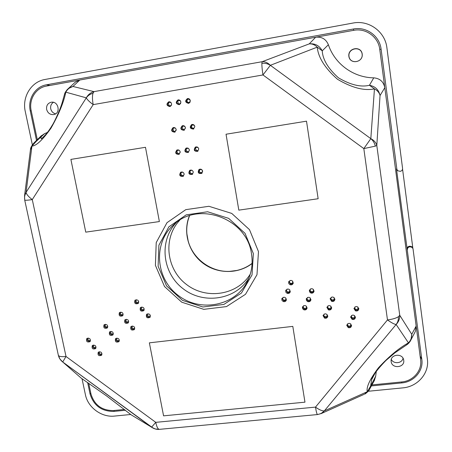 <?xml version="1.0" encoding="UTF-8"?>
<svg xmlns="http://www.w3.org/2000/svg" width="452" height="452" viewBox="0 0 452 452"><rect width="100%" height="100%" fill="white"/><g stroke="black" fill="none" stroke-linecap="round" stroke-linejoin="round"><path stroke-width="0.68" d="M82.015 378.691L85.411 394.703C87.863 407.472 101.643 417.591 114.531 416.077L130.752 414.49M379.77 49.466L381.092 49.149L396.856 169.229L397.658 170.754L400.269 171.336C401.845 170.946 402.613 169.963 402.574 168.387L386.906 47.822C385.172 31.668 368.855 19.775 352.955 23.058L45.025 79.467C31.194 81.699 21.888 97.044 25.272 111.497L32.335 144.77M402.562 169.093L412.84 248.142M368.233 391.262L402.811 387.878C417.665 386.731 429.485 373.154 427.372 359.216L413.043 248.939L412.309 247.504L410.122 246.803L409.947 246.193L411.936 246.719L412.97 248.583M125.475 410.263L113.814 411.416C101.632 411.444 93.711 405.63 90.055 393.98L87.626 382.46M36.516 140.487L30.267 110.904C27.521 99.101 35.132 86.62 46.392 84.818L353.464 28.996C366.402 26.346 379.663 36.013 381.092 49.149M397.364 170.506L396.472 168.901L421.835 359.526C423.569 370.866 413.97 381.957 401.851 382.906L371.341 385.929M409.947 246.193L409.275 246.278C407.732 246.639 406.975 247.577 407.003 249.08M409.275 246.278L410.122 246.803M409.698 246.86C408.15 247.221 407.388 248.159 407.416 249.668M41.262 138.809L40.895 137.075M189.444 215.711C182.687 232.04 188.495 252.199 202.835 263.098C217.124 274.059 238.102 274.347 252.075 263.522M189.597 215.66C187.252 221.497 186.354 227.565 186.896 233.876L188.173 240.933C192.874 258.956 211.157 272.347 229.74 271.364L236.848 270.443C242.453 269.183 247.532 266.821 252.08 263.363M251.493 253.843C247.108 218.44 198.247 200.518 173.608 224.791C152.872 243.035 155.573 278.551 178.178 295.393C200.383 312.761 235.356 306.004 247.493 281.195C251.679 272.641 253.013 263.522 251.493 253.843M176.342 222.537C158.669 240.939 162.33 273.194 183.207 288.805C203.767 304.829 235.848 299.862 248.945 277.957M179.783 220.18C162.703 238.091 166.274 269.352 186.506 284.489C206.44 300.015 237.532 295.218 250.312 274.025M253.363 253.595L245.035 233.334L228.655 218.356L207.598 211.762L186.218 214.853L168.856 226.859L158.889 245.233L158.115 266.262L166.539 285.873L182.467 300.36L202.863 306.981L223.876 304.422L241.436 293.049L252.024 274.935L253.363 253.595M258.476 251.594L249.476 229.644L231.735 213.412L208.92 206.287L185.766 209.66L166.986 222.689L156.222 242.588L155.403 265.335L164.511 286.534L181.721 302.185L203.767 309.343L226.486 306.592L245.504 294.297L256.99 274.703L258.476 251.594M304.964 402.173L292.806 326.384L149.363 342.842L163.579 415.846L304.964 402.173L163.579 415.846L149.363 342.842M145.482 147.295L70.891 159.403L85.756 232.147L159.375 221.565L145.482 147.295M226.034 134.227L238.82 210.14L318.146 198.739L306.507 121.17L226.034 134.227L238.82 210.14L318.146 198.739M193.298 172.065C192.659 170.257 191.473 169.692 189.738 170.37C188.049 173.438 188.936 174.766 192.411 174.353L193.298 172.065M202.66 171.138C202.004 169.308 200.795 168.749 199.044 169.466C197.405 172.591 198.332 173.901 201.812 173.393L202.66 171.138M184.162 173.992C183.529 172.206 182.354 171.636 180.642 172.285C178.913 175.314 179.783 176.653 183.246 176.303L184.162 173.992M180.19 151.872C179.63 150.183 178.529 149.572 176.873 150.041C174.828 152.9 175.562 154.33 179.071 154.335L180.19 151.872M189.382 149.979C188.817 148.273 187.704 147.668 186.032 148.16C184.009 151.058 184.761 152.482 188.286 152.437L189.382 149.979M198.761 148.9C198.191 147.171 197.061 146.572 195.371 147.092C193.377 150.041 194.157 151.46 197.699 151.335L198.761 148.9M176.184 129.56C175.698 127.972 174.67 127.328 173.099 127.628C170.737 130.266 171.319 131.781 174.834 132.176L176.184 129.56M185.427 127.679C184.941 126.08 183.907 125.436 182.32 125.746C179.958 128.413 180.551 129.927 184.088 130.289L185.427 127.679M194.835 126.475C194.343 124.865 193.298 124.221 191.699 124.549C189.348 127.261 189.953 128.769 193.518 129.08L194.835 126.475M190.298 100.587C189.891 99.124 188.953 98.446 187.49 98.564C184.755 100.92 185.139 102.519 188.653 103.361L189.993 102.305L190.298 100.587M180.856 101.909C180.45 100.451 179.517 99.773 178.06 99.886C175.336 102.225 175.721 103.819 179.207 104.678L180.551 103.632L180.856 101.909M171.562 103.807C171.15 102.35 170.223 101.677 168.771 101.79C166.065 104.113 166.449 105.706 169.912 106.57L171.257 105.531L171.562 103.807M140.612 307.445L140.374 307.659C139.696 310.773 140.849 311.767 143.832 310.643C144.521 307.846 143.448 306.778 140.612 307.445M135.137 300.145L134.945 300.32C134.176 303.416 135.306 304.439 138.323 303.394C139.075 300.574 138.007 299.495 135.137 300.145M146.798 314.163L146.521 314.422C145.928 317.547 147.103 318.507 150.053 317.31C150.68 314.536 149.595 313.485 146.798 314.163M131.17 326.423L130.916 326.66C130.3 329.745 131.459 330.711 134.391 329.57C135.029 326.819 133.956 325.768 131.17 326.423M125.085 319.7L124.871 319.897C124.176 322.965 125.311 323.965 128.278 322.897C128.973 320.123 127.91 319.055 125.085 319.7M119.565 312.518L119.384 312.682C118.616 315.728 119.723 316.756 122.718 315.762C123.475 312.965 122.424 311.886 119.565 312.518M115.774 338.503L115.537 338.729C114.904 341.763 116.045 342.735 118.961 341.65C119.61 338.921 118.548 337.87 115.774 338.503M109.768 331.796L109.565 331.983C108.864 335 109.983 336.005 112.927 334.983C113.627 332.237 112.576 331.175 109.768 331.796M104.226 324.711L104.056 324.858C103.282 327.864 104.378 328.892 107.35 327.943C108.107 325.174 107.062 324.095 104.226 324.711M86.953 338.435L86.795 338.571C86.021 341.531 87.106 342.559 90.044 341.656C90.801 338.915 89.773 337.842 86.953 338.435M92.507 345.43L92.315 345.599C91.609 348.571 92.711 349.577 95.626 348.605C96.332 345.887 95.293 344.825 92.507 345.43M98.44 352.108L98.22 352.311C97.575 355.3 98.7 356.278 101.587 355.249C102.248 352.543 101.197 351.498 98.44 352.108M287.105 293.337C288.636 293.755 289.687 293.258 290.252 291.845C289.557 288.692 288.043 288.229 285.715 290.455L285.822 292.15L287.105 293.337M283.229 301.524C284.749 301.942 285.794 301.456 286.359 300.06C285.681 296.913 284.178 296.444 281.845 298.648L281.952 300.337L283.229 301.524M290.048 284.72C291.591 285.139 292.647 284.636 293.212 283.212C292.506 280.048 290.992 279.585 288.658 281.828L288.76 283.528L290.048 284.72M310.806 293.015C312.473 293.438 313.552 292.862 314.044 291.297C313.038 288.201 311.479 287.879 309.36 290.337L309.575 291.924L310.806 293.015M307.705 301.586C309.354 302.009 310.428 301.444 310.919 299.896C309.936 296.806 308.383 296.478 306.258 298.908L306.467 300.495L307.705 301.586M303.857 309.801C305.49 310.225 306.558 309.676 307.061 308.151C306.1 305.066 304.558 304.721 302.416 307.123L302.62 308.705L303.857 309.801M331.621 301.331C333.412 301.75 334.508 301.111 334.909 299.405C333.616 296.405 332.028 296.224 330.135 298.857L331.621 301.331M328.384 309.869C330.152 310.292 331.243 309.665 331.655 307.987C330.395 304.981 328.813 304.784 326.903 307.388L328.384 309.869M324.53 318.101C326.282 318.53 327.367 317.914 327.79 316.264C326.564 313.259 324.988 313.038 323.056 315.615L324.53 318.101M348.238 327.621C350.114 328.045 351.215 327.361 351.543 325.576C350.034 322.683 348.435 322.604 346.746 325.344L348.238 327.621M352.119 319.372C354.023 319.796 355.125 319.095 355.436 317.276C353.882 314.394 352.277 314.343 350.616 317.118L352.119 319.372M355.481 310.863C357.413 311.281 358.521 310.569 358.809 308.722C357.221 305.846 355.611 305.812 353.978 308.626L355.481 310.863M24.691 199.976L24.792 200.117C24.261 197.36 24.691 194.784 26.075 192.388C26.538 194.428 28.606 196.835 32.273 199.598L93.191 104.627L262.962 74.947L363.82 148.601L387.477 319.92L315.49 407.116L155.759 422.343L66.009 356.481L32.273 199.598C28.035 200.23 25.544 200.405 24.792 200.117M61.269 360.713L62.721 361.995L59.884 358.933L58.319 355.125M159.477 429.343L155.285 428.976L151.573 427.202L155.759 422.343C156.612 426.422 157.691 428.745 158.991 429.31M320.931 413.71L324.321 410.919C322.457 412.97 320.129 414.162 317.344 414.495L317.53 414.557M396.127 324.496L408.45 342.865L406.58 344.921C408.501 343.667 409.97 341.955 410.987 339.791L411.766 334.31L416.156 326.028L384.799 87.705L380.042 95.525C378.793 89.795 375.262 86.377 369.442 85.27L374.448 88.886C364.165 91.005 351.837 87.795 337.469 79.247C324.977 68.184 318.236 57.483 317.242 47.144C314.818 44.765 312.157 43.674 309.258 43.872L262.126 61.709L261.877 63.342C264.9 62.997 267.725 63.653 270.352 65.308L370.815 138.657L374.448 88.886C377.46 90.479 379.33 92.694 380.042 95.525L376.804 145.448C376.036 142.572 374.041 140.312 370.815 138.657C373.188 140.662 374.68 143.16 375.284 146.149L376.804 145.448L399.743 315.27C399.851 318.79 398.641 321.869 396.127 324.496L324.321 410.919L367.284 391.714C366.126 387.24 369.832 379.29 378.397 367.866C389.115 356.295 399.133 347.961 408.45 342.865C410.772 340.435 411.879 337.587 411.766 334.31L399.743 315.27L398.387 316.745C398.591 319.66 397.839 322.242 396.127 324.496C394.251 324.248 391.37 322.717 387.477 319.92C392.353 319.31 395.992 318.253 398.387 316.745M92.976 93.338L94.005 91.632C90.615 92.592 88.05 94.66 86.309 97.847C87.072 99.519 89.366 101.779 93.191 104.627C92.298 99.807 92.225 96.044 92.976 93.338C90.151 94.033 87.925 95.536 86.309 97.847L65.811 92.174C63.681 102.497 58.737 114.503 50.974 128.187C42.754 139.815 36.409 145.798 31.934 146.137L36.307 141.295L44.454 133.73L40.895 136.188M70.891 159.403L85.756 232.147L159.375 221.565M403.026 358.255C402.088 363.481 393.545 364.312 391.302 359.413M55.619 113.825C53.053 113.158 51.426 111.48 50.731 108.779C50.296 105.954 51.189 103.802 53.421 102.327M348.995 56.387C347.752 48.019 361.063 45.652 362.142 54.082C363.335 62.466 350.08 64.766 348.995 56.387M24.481 196.349L26.075 192.388L86.309 97.847M153.284 428.236L62.721 361.99L81.247 378.188L106.497 395.867L131.125 414.795L151.573 427.202L62.721 361.995L66.009 356.481C61.879 356.899 59.37 356.588 58.483 355.549M151.573 427.202L151.878 427.417C154.392 428.965 156.861 429.615 159.285 429.36L317.457 414.563L321.57 413.427L363.95 394.404M41.539 138.628C45.347 135.43 48.946 130.927 52.33 125.114C53.353 123.916 59.783 110.994 62.269 102.316L64.483 94.457L65.811 92.174C67.416 89.236 69.8 87.332 72.953 86.456L94.005 91.632L262.126 61.709C265.07 61.551 267.816 62.749 270.352 65.308L262.962 74.947C262.188 69.896 261.827 66.032 261.877 63.342M270.352 65.308L317.242 47.144L322.248 50.827C319.411 45.629 315.084 43.307 309.258 43.872L315.632 37.233L79.829 80.021L75.241 82.179L74.433 82.942M64.483 94.457L64.478 94.479C64.766 92.818 66.043 90.858 68.303 88.592L72.953 86.456L79.829 80.021L46.454 86.083C35.81 87.778 28.606 99.576 31.199 110.734L37.313 139.713M328.378 44.737C325.971 39.07 321.722 36.567 315.632 37.233L353.645 30.335C365.877 27.832 378.403 36.968 379.759 49.381L384.799 87.705C383.567 81.693 379.883 78.405 373.753 77.84C353.413 77.586 334.825 64.014 328.378 44.737L322.248 50.827C322.711 59.557 328.129 68.574 338.503 77.874C350.549 84.936 360.86 87.4 369.442 85.27L373.753 77.84M410.987 339.791L415.32 331.497L416.156 326.028L420.609 359.854C422.253 370.567 413.184 381.059 401.721 381.957L371.894 384.918M124.453 409.461L113.446 410.552C101.926 410.58 94.44 405.082 90.982 394.065L88.688 383.194M391.166 361.594L391.144 361.436C390.014 354.108 402.901 352.814 403.709 360.204C405.139 367.708 391.901 369.148 391.166 361.594M46.635 109.435C46.217 105.536 47.776 103.129 51.325 102.22C58.602 100.898 61.009 113.582 53.692 114.571C50.115 114.831 47.759 113.113 46.635 109.435M348.865 56.342C347.605 47.855 361.103 45.449 362.199 53.997C363.408 62.506 349.967 64.834 348.865 56.342M30.42 150.013L31.934 146.137L26.075 192.388M46.042 134.188L42.714 137.611M64.478 94.479L64.37 94.909M30.51 149.307C30.476 147.815 31.663 145.646 34.081 142.798L36.307 141.295M374.228 380.725L375.685 376.228L376.279 371.403M372.567 377.539L371.617 379.736L370.606 386.081L367.284 391.714L364.583 394.116C364.781 394.41 369.307 390.867 369.674 389.059L370.606 386.081L375.685 376.228M406.58 344.921L406.258 345.119M371.617 379.736L375.222 372.911M410.93 339.921L410.077 341.486M415.32 331.497L414.783 332.497M68.303 88.592L67.009 89.818M47.443 132.419L44.454 133.73M114.333 410.467L113.814 411.416M90.807 393.223L90.055 393.98M31.205 110.751L30.267 110.904M50.178 85.405L46.392 84.818M353.65 30.329L353.464 28.996M396.856 169.229L396.472 168.901M420.089 355.905L421.835 359.526M401.726 381.957L401.851 382.906M317.344 414.495C316.796 413.834 316.18 411.376 315.49 407.116C319.248 409.8 322.191 411.066 324.321 410.919M375.284 146.149L363.82 148.601L370.815 138.657M190.009 170.229C188.631 173.059 189.512 174.365 192.642 174.15M199.304 169.325C197.959 172.212 198.869 173.5 202.033 173.201M180.924 172.144C179.529 174.93 180.382 176.246 183.489 176.099M177.161 149.934C175.461 152.59 176.184 154.002 179.331 154.166M186.309 148.053C184.608 150.753 185.348 152.16 188.529 152.267M195.631 146.985C193.948 149.742 194.716 151.137 197.931 151.171M173.393 127.554C171.387 130.029 171.958 131.526 175.099 132.035M182.602 125.673C180.58 128.187 181.156 129.679 184.343 130.153M191.964 124.475C189.936 127.035 190.535 128.526 193.761 128.95M187.761 98.53C185.36 100.785 185.744 102.367 188.908 103.265M178.342 99.852C175.975 102.084 176.348 103.661 179.472 104.581M169.065 101.756C166.732 103.966 167.11 105.536 170.195 106.469M140.736 307.349C140.414 309.976 141.532 310.936 144.086 310.241M135.312 300.026C134.916 302.642 136.007 303.637 138.589 303.004M146.872 314.1C146.623 316.733 147.764 317.666 150.296 316.903M131.289 326.333C131.046 328.892 132.165 329.83 134.651 329.146M125.255 319.581C124.944 322.14 126.04 323.101 128.543 322.474M119.774 312.372C119.396 314.925 120.475 315.92 123 315.349M115.932 338.39C115.695 340.881 116.797 341.819 119.232 341.203M109.972 331.655C109.672 334.147 110.751 335.107 113.203 334.548M104.474 324.542C104.113 327.028 105.169 328.022 107.638 327.514M87.236 338.243C86.903 340.661 87.937 341.644 90.349 341.203M92.75 345.26C92.474 347.678 93.53 348.645 95.92 348.147M98.643 351.967C98.417 354.385 99.496 355.323 101.875 354.78M285.862 290.127L287.562 292.715L289.303 292.551L290.314 291.489M281.997 298.309L283.698 300.885L285.415 300.733L286.427 299.693M288.794 281.511L290.506 284.127L292.258 283.952L293.269 282.867M309.473 289.998L310.953 292.308C312.422 292.721 313.462 292.269 314.072 290.941M306.377 298.563L307.857 300.857C309.304 301.269 310.332 300.829 310.953 299.535M302.546 306.767L304.021 309.055C305.445 309.467 306.467 309.038 307.089 307.772M330.214 298.506L331.706 300.603C333.282 301.021 334.35 300.501 334.904 299.043M326.994 307.027L328.48 309.117C330.028 309.535 331.09 309.032 331.655 307.609M323.152 315.242L324.638 317.332C326.163 317.75 327.214 317.264 327.79 315.88M346.808 324.954L348.277 326.819C349.916 327.242 350.989 326.694 351.503 325.18M350.673 316.733L352.142 318.592C353.814 319.016 354.899 318.451 355.391 316.892M354.029 308.253L355.498 310.106C357.199 310.53 358.289 309.942 358.769 308.349M192.196 170.415C187.343 169.737 192.094 176.811 193.298 172.048M202.592 170.828C201.095 168.839 199.982 169.008 199.247 171.342C200.739 173.331 201.852 173.156 202.592 170.828M182.975 172.297C178.416 171.811 182.777 178.529 184.184 174.161M179.303 150.375C174.579 149.154 178.455 156.725 180.224 152.166M188.614 148.578C183.563 147.024 187.834 155.121 189.394 150.064M198.151 147.651C192.693 145.623 197.513 154.398 198.71 148.68M175.568 128.306C170.828 126.311 174.014 134.668 176.223 130.023M184.953 126.588C179.902 124.08 183.433 133.159 185.456 127.888M194.586 125.741C192.699 124.368 191.671 124.854 191.507 127.193C193.128 128.882 194.224 128.594 194.801 126.334L194.772 126.204M190.281 100.547C188.761 98.513 187.631 98.705 186.891 101.129C188.411 103.163 189.541 102.971 190.281 100.547M180.625 101.208C175.845 97.7 178.218 107.632 180.896 102.355M171.189 102.858C166.641 100.05 168.799 109.073 171.59 104.536M141.849 306.998L141.775 307.055C141.126 309.558 141.962 310.236 144.273 309.095M136.436 299.699L136.323 299.783C135.662 302.275 136.493 302.964 138.809 301.857M147.968 313.722L147.94 313.75C147.301 316.27 148.137 316.937 150.454 315.75M132.329 325.994C131.707 328.406 132.532 329.096 134.803 328.062M126.306 319.265L126.3 319.27C125.622 321.671 126.43 322.378 128.73 321.395M120.842 312.083L120.797 312.117C120.113 314.502 120.916 315.219 123.21 314.27M116.927 338.079C116.367 340.384 117.187 341.085 119.384 340.181M110.977 331.367C110.356 333.666 111.158 334.384 113.384 333.525M105.485 324.276C104.802 326.564 105.593 327.304 107.842 326.491M88.202 338.011C87.603 340.186 88.383 340.927 90.541 340.232M93.705 345.006C93.163 347.192 93.954 347.916 96.09 347.176M99.593 351.69C99.101 353.882 99.909 354.588 102.022 353.809M287.173 289.06C286.189 290.139 286.331 291.088 287.596 291.907C289.252 292.156 289.992 291.478 289.817 289.873M283.246 297.286C282.336 298.36 282.5 299.286 283.737 300.071C285.325 300.331 286.071 299.687 285.975 298.139M290.19 280.404C289.116 281.477 289.229 282.449 290.534 283.319C292.252 283.545 292.981 282.828 292.726 281.172M310.733 288.777C309.818 289.868 309.982 290.8 311.225 291.58C313.027 291.789 313.744 291.037 313.383 289.32M307.569 297.393C306.733 298.473 306.919 299.382 308.123 300.128C309.863 300.354 310.592 299.636 310.321 297.975M303.682 305.648C302.913 306.722 303.117 307.609 304.292 308.32C305.964 308.569 306.705 307.885 306.512 306.275M331.327 297.201C330.582 298.28 330.796 299.167 331.96 299.862C333.836 300.055 334.548 299.275 334.096 297.518M328.05 305.784C327.372 306.851 327.598 307.716 328.734 308.377C330.542 308.592 331.265 307.846 330.909 306.14M324.174 314.05C323.547 315.106 323.785 315.948 324.898 316.592C326.638 316.824 327.372 316.112 327.101 314.456M347.678 323.705L347.531 325.061L348.52 326.073C350.334 326.287 351.063 325.547 350.718 323.852M351.571 315.434L351.39 316.812L352.39 317.846C354.261 318.044 354.984 317.276 354.549 315.536M354.961 306.891L354.73 308.298L355.741 309.366C357.685 309.535 358.385 308.727 357.854 306.948M397.658 170.754L397.268 170.421M30.504 149.324L24.572 195.637L24.702 200.038L58.359 355.312C58.929 357.781 60.257 359.911 62.336 361.696L62.721 361.99M34.171 142.719L41.522 135.56M374.674 379.94L369.73 388.929M406.636 344.882L394.816 352.888L385.793 360.617C377.669 369.024 372.99 375.256 371.764 379.324L371.764 379.324M75.241 82.179L68.252 88.637"/></g></svg>
